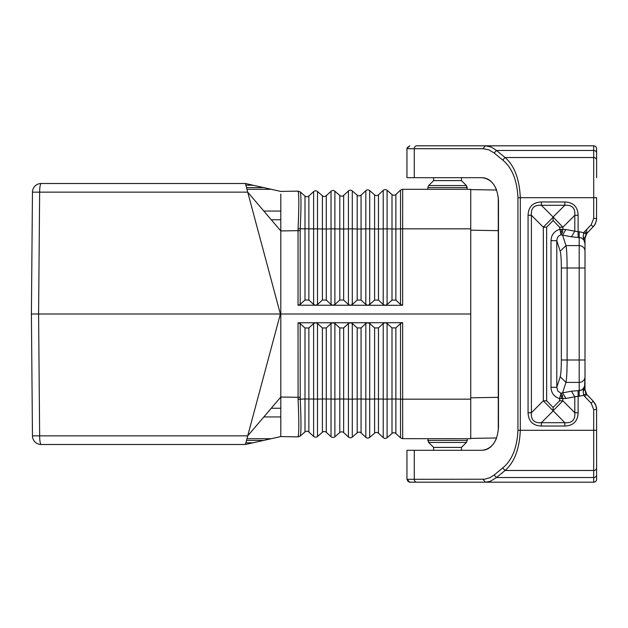 <?xml version="1.0" encoding="UTF-8"?>
<svg xmlns="http://www.w3.org/2000/svg" width="628" height="628" viewBox="0 0 628 628"><rect width="100%" height="100%" fill="white"/><g stroke="black" fill="none" stroke-linecap="round" stroke-linejoin="round"><path stroke-width="0.94" d="M315.594 322.768L402.65 322.69L400.538 323.522L395.868 327.894L391.998 327.902L387.091 323.459L385.2 322.706L383.221 323.467L378.464 327.91L374.602 327.918L369.688 323.475L367.694 322.721L365.826 323.483L361.069 327.926L357.199 327.934L352.292 323.491L350.291 322.737L348.422 323.499L343.665 327.942L339.795 327.949L334.889 323.506L332.895 322.753L331.027 323.514L326.27 327.957L322.399 327.965L317.493 323.522L315.594 322.768M298.08 436.829C299.061 434.011 299.061 421.49 298.08 399.267L298.033 322.784L300.176 323.616L300.223 399.094C301.236 421.003 301.236 433.328 300.223 436.06L298.08 436.829L300.176 436.099L304.996 431.931A2.897 2.897 0 0 1 308.866 432.001L313.623 436.405A2.897 2.897 0 0 0 317.493 436.476L322.399 432.237A2.897 2.897 0 0 1 326.27 432.3L331.027 436.711A2.897 2.897 0 0 0 334.889 436.774L339.795 432.543A2.897 2.897 0 0 1 343.665 432.606L348.422 437.017A2.897 2.897 0 0 0 352.292 437.08L357.199 432.841A2.897 2.897 0 0 1 361.069 432.912L365.826 437.316L365.826 323.483M252.982 442.803L245.854 442.803L252.982 442.803L271.304 438.697L246.953 438.697L247.707 435.871L245.399 444.498L252.982 442.803L245.399 444.498L41.165 444.498A8.698 1.507 -90 0 1 39.65 435.871L38.591 314L31.4 314L32.46 192.129A8.698 8.698 0 0 1 41.165 183.502A8.698 1.507 90 0 0 39.65 192.129L38.591 314L280.363 314L247.707 435.871L32.46 435.871L31.4 314M298.08 191.171C299.061 193.989 299.061 206.51 298.08 228.733L298.033 230.657L300.176 230.68L300.223 228.906C301.236 206.997 301.236 194.672 300.223 191.94L298.08 191.171L300.176 191.901L304.996 196.069A2.897 2.897 0 0 0 308.866 195.999L313.623 191.595A2.897 2.897 0 0 1 317.493 191.524L322.399 195.763A2.897 2.897 0 0 0 326.27 195.701L331.027 191.289A2.897 2.897 0 0 1 334.889 191.226L339.795 195.457A2.897 2.897 0 0 0 343.665 195.394L348.422 190.983A2.897 2.897 0 0 1 352.292 190.92L357.199 195.159A2.897 2.897 0 0 0 361.069 195.088L365.826 190.684A2.897 2.897 0 0 1 369.688 190.614L374.602 194.853A2.897 2.897 0 0 0 378.464 194.782L383.221 190.378L383.221 304.533L378.464 300.09L374.602 300.082L369.688 304.525L367.796 305.279L402.65 305.31L400.538 304.478L395.868 300.106L391.998 300.098L387.091 304.541L385.2 305.294L383.221 304.533M280.795 416.945L263.831 416.945L280.795 416.945L280.795 419.716M280.795 428.665L280.795 430.243M280.795 433.877L280.795 436.57L263.713 440.393L246.498 440.393L263.713 440.393L271.304 438.697L246.953 438.697M402.666 425.588L402.666 426.153M402.666 428.516L402.674 432.04M365.826 437.316A2.897 2.897 0 0 0 369.688 437.386L374.602 433.147A2.897 2.897 0 0 1 378.464 433.218L383.221 437.622L383.221 323.467M470.741 228.835L470.741 212.79L470.741 228.835L402.65 228.835L402.705 189.303L470.741 189.303L470.741 314L280.795 314L280.795 230.955L247.707 192.129L245.399 183.502L271.304 189.303L263.713 187.607L246.498 187.607L263.713 187.607L280.795 191.43L245.399 183.502L41.165 183.502M367.796 305.279L350.291 305.263L352.292 304.509L357.199 300.066L361.069 300.074L365.826 304.517L367.796 305.279M332.997 305.247L350.291 305.263L348.422 304.502L343.665 300.058L339.795 300.051L334.889 304.494L332.997 305.247M315.594 305.232L332.895 305.247L331.027 304.486L326.27 300.043L322.399 300.035L317.493 304.478L315.594 305.232M298.033 305.216L315.491 305.232L313.623 304.47L308.866 300.027L304.996 300.019L300.176 304.384L298.033 305.216L298.033 230.657L280.795 230.955L280.795 194.123M298.08 228.733L313.623 228.898L313.623 191.595A2.897 2.897 0 0 1 317.493 191.524L317.493 228.898L326.27 229.008L326.27 195.701L331.027 191.289A2.897 2.897 0 0 1 334.889 191.226L334.889 228.89L343.665 229L343.665 195.394A2.897 2.897 0 0 1 339.795 195.457A2.897 2.897 0 0 0 343.665 195.394L348.422 190.983A2.897 2.897 0 0 1 352.292 190.92L352.292 228.882L357.199 228.992L357.199 195.159A2.897 2.897 0 0 0 361.069 195.088A2.897 2.897 0 0 1 357.199 195.159A2.897 2.897 0 0 0 361.069 195.088L361.069 228.992L365.826 228.875L365.826 190.684A2.897 2.897 0 0 1 369.688 190.614A2.897 2.897 0 0 0 365.826 190.684A2.897 2.897 0 0 1 369.688 190.614L369.688 228.875L374.602 228.984L374.602 194.853A2.897 2.897 0 0 0 378.464 194.782L378.464 228.984L387.091 228.867L387.091 190.308A2.897 2.897 0 0 0 383.221 190.378A2.897 2.897 0 0 1 387.091 190.308L391.998 194.547A2.897 2.897 0 0 0 395.868 194.484L400.625 190.072M378.464 433.218L378.464 399.016L387.091 399.133L387.091 437.692A2.897 2.897 0 0 1 383.221 437.622A2.897 2.897 0 0 0 387.091 437.692L391.998 433.453A2.897 2.897 0 0 1 395.868 433.516L400.625 437.928M300.176 436.099L298.033 436.876L280.795 436.57L280.795 314L280.363 314L247.707 192.129L32.46 192.129M298.033 322.784L315.491 322.768L313.623 323.53L308.866 327.973L304.996 327.981L300.176 323.616M470.741 314L470.741 438.697L402.234 438.666M280.795 211.055L263.831 211.055L280.795 211.055L280.795 208.284M470.741 432.197L470.741 399.165L470.741 415.21L470.741 399.165L402.65 399.165L402.705 438.697L400.538 437.849L400.538 323.522M322.399 327.965L322.399 398.992L326.27 398.992L326.27 432.3A2.897 2.897 0 0 0 322.399 432.237L322.399 398.992L317.493 399.102L317.493 436.476A2.897 2.897 0 0 1 313.623 436.405A2.897 2.897 0 0 0 317.493 436.476A2.897 2.897 0 0 1 313.623 436.405L313.623 323.53M64.778 444.498L245.399 444.498L280.795 436.57M32.46 435.871A8.698 8.698 0 0 0 41.165 444.498A8.698 8.698 0 0 1 32.46 435.871M300.176 397.32L280.795 397.045L247.707 435.871M387.091 304.541L387.091 228.867L391.998 228.977L391.998 194.547A2.897 2.897 0 0 0 395.868 194.484L395.868 228.977L400.538 228.859L400.538 190.151L402.234 189.334M402.666 202.412L402.666 201.847M402.666 199.484L402.674 195.96M304.996 300.019L304.996 196.069A2.897 2.897 0 0 0 308.866 195.999A2.897 2.897 0 0 1 304.996 196.069A2.897 2.897 0 0 0 308.866 195.999L308.866 300.027M252.982 185.197L245.854 185.197L252.982 185.197L245.399 183.502M246.953 189.303L271.304 189.303L246.953 189.303L247.707 192.129M280.795 199.335L280.795 197.757M298.033 191.124L280.795 191.43M461.462 177.7L461.462 180.605L433.626 180.605L433.626 177.7M433.626 180.605L428.673 185.55L466.416 185.55L467.263 187.607L427.825 187.607L427.825 189.303M461.462 180.605L466.416 185.55L467.263 189.303M433.626 450.3L433.626 447.395L428.673 442.45L427.825 440.393L467.263 440.393L467.263 438.697M433.626 447.395L461.462 447.395L466.416 442.45L428.673 442.45L427.825 438.697M461.462 447.395L461.462 450.3M498.279 429.34L498.271 197.082M470.741 189.593L496.607 190.041C493.404 182.167 488.623 178.054 482.249 177.7C492.093 179.106 497.509 186.838 498.491 200.905L498.491 427.095C497.509 441.162 492.093 448.894 482.249 450.3C488.623 449.946 493.404 445.833 496.607 437.959L470.741 438.407M498.271 197.145L498.279 198.377M498.279 199.178L498.279 205.466M498.279 205.56L498.271 208.457M498.263 208.998L498.247 211.966M498.247 416.034L498.279 422.197M498.279 422.589L498.279 429.246M482.979 479.297L485.35 482.194L490.185 481.37L496.52 477.531L494.142 475.027L490.013 477.673L484.612 479.211L406.944 479.297L408.122 481.629L409.841 482.194L484.471 482.194M596.6 148.703A2.897 2.897 0 0 0 593.703 145.806A2.897 2.897 0 0 1 596.6 148.703L596.6 152.973A2.897 2.512 180 0 0 593.703 150.469L593.703 145.806A2.897 2.897 0 0 1 596.6 148.703L596.6 177.7L596.6 148.703A2.897 2.897 0 0 0 593.703 145.806L485.35 145.806L482.979 148.703L488.914 149.849L494.142 152.973L496.52 150.469L505.077 157.526C514.41 165.659 519.482 179.059 520.306 197.702L517.935 197.702L517.935 430.298C517.111 447.78 512.032 460.34 502.706 467.962L505.077 470.474L593.703 470.474L593.703 409.535L596.6 409.535L595.901 405.46L593.24 401.159L591.152 403.168L593.703 409.535M494.142 152.973L502.706 160.038L505.077 157.526L593.703 157.526A2.897 2.512 180 0 1 596.6 160.038L596.6 177.7M596.6 427.095L596.6 450.3M586.701 229.44L586.701 233.545L586.073 234.33L583.71 232.713L583.169 236.889L584.998 238.561L584.974 242.981M584.951 242.714L584.896 242.259M584.841 241.945L584.77 241.544M583.773 238.452L583.428 237.588M585.241 236.324L585.092 237.117M585.029 237.761L585.006 238.224M561.338 360.001L567.115 360.001C567.068 371.352 566.692 378.825 565.985 382.405L560.207 376.808C560.914 374.115 561.291 368.518 561.338 360.001L561.338 267.999C561.291 259.482 560.914 253.885 560.207 251.192L565.985 245.595L579.197 245.595A5.801 5.605 0 0 1 584.998 251.192L584.998 267.999L584.998 238.561L586.23 234.181M485.35 482.194L593.703 482.194L593.703 477.531L496.52 477.531L505.077 470.474C514.41 462.341 519.482 448.942 520.306 430.298L520.306 197.702L596.6 197.702L596.514 219.902L595.281 223.929L593.381 226.622M593.978 225.939L594.386 225.397M561.338 267.999L584.998 267.999L584.998 360.001L567.115 360.001L567.115 267.999C567.068 256.648 566.692 249.175 565.985 245.595L562.57 235.131L560.969 234.731L558.622 236.042L557.272 238.043L556.785 240.705L551.007 240.705L551.007 387.295L556.785 387.295L557.86 391.056L560.969 393.269L562.57 392.869L565.985 382.405L579.197 382.405A5.801 5.605 0 0 0 584.998 376.808L584.998 360.001L584.998 389.454L586.136 393.701M596.576 408.836L596.514 408.082M596.482 407.878L596.38 407.266M596.145 406.253L595.328 404.118M595.76 405.123L595.485 404.487M595.352 404.212L595.14 403.796M595.101 403.733L594.496 402.76M585.955 393.426L586.733 394.423L586.105 393.646L586.733 394.423L586.105 393.646L586.733 394.423L586.105 393.646L586.733 394.423L586.105 393.646L586.733 394.423L586.105 393.646L586.733 394.423L586.105 393.646L586.733 394.423L586.105 393.646L586.733 394.423L586.105 393.646L586.733 394.423L586.105 393.646L586.733 394.423L586.105 393.646L586.733 394.423L586.105 393.646L586.733 394.423L586.105 393.646L586.733 394.423L584.652 396.433L583.71 395.287L586.073 393.67L586.701 394.455L584.998 389.439L583.169 391.111L584.998 384.226L584.998 389.439M583.875 389.297L584.998 384.226L584.597 386.573L583.483 388.551L581.434 390.145L579.197 390.632L582.242 389.682L584.597 386.573L584.998 376.808M583.169 391.111L583.71 395.287L579.197 396.237L579.197 231.763L583.71 232.713L584.652 231.567L586.733 233.577L594.528 225.256L596.357 220.891L596.6 218.466L593.703 218.466L593.703 150.469L496.52 150.469L491.292 147.054L485.577 145.806L416.662 145.806A2.897 2.379 90 0 0 414.284 148.703L406.944 148.703L406.944 177.7L482.249 177.7M468.103 145.806L416.662 145.806M409.841 482.194L406.944 479.297L406.944 450.3L482.249 450.3M596.6 479.297A2.897 2.897 0 0 1 593.703 482.194A2.897 2.897 0 0 0 596.6 479.297L596.592 409.071L595.878 405.429L593.201 401.19M559.886 482.194L555.78 482.194M555.78 145.806L559.886 145.806M584.998 251.192L584.998 243.774L583.169 236.889M584.652 231.567L591.152 224.832L593.24 226.841M564.823 426.027L564.823 422.699C572.03 423.256 575.358 419.928 574.801 412.722L578.129 412.722C577.776 421.239 573.34 425.674 564.823 426.027L541.383 426.027L541.383 422.699C534.169 423.248 530.848 419.928 531.398 412.722L528.07 412.722L528.07 215.278L531.398 215.278C530.848 208.072 534.169 204.752 541.383 205.301L564.823 205.301L553.103 217.021L541.383 205.301L541.383 201.973C532.866 202.326 528.423 206.761 528.07 215.278M553.103 410.979L541.383 422.699L564.823 422.699L553.103 410.759L562.892 400.805L562.429 395.397L560.969 393.269L559.564 398.67L565.899 398.466L562.57 392.869L571.472 391.197L574.801 396.802L578.129 396.237L578.129 390.632L579.197 390.632M553.103 220.546L553.103 217.241L543.314 227.195L543.314 400.805L546.643 400.805L553.103 407.454L553.103 410.759L543.314 400.805L531.398 412.722L531.398 215.278L543.314 227.195L546.643 227.195L553.103 220.546L559.564 227.195L560.969 234.731L562.429 232.603L562.892 229.33L559.564 229.33C554.061 231.277 551.211 235.068 551.007 240.705M541.383 201.973L564.823 201.973C573.34 202.326 577.776 206.761 578.129 215.278L574.801 215.278L574.801 231.198L571.472 236.803L581.434 237.855L583.93 240.061L584.998 243.774M565.899 398.466L574.801 396.802L574.801 412.722L562.892 400.805L559.564 400.805L559.564 398.67C554.061 396.723 551.211 392.932 551.007 387.295M564.823 201.973L564.823 205.301C572.03 204.744 575.358 208.072 574.801 215.278L562.892 227.195L553.103 217.021M571.472 236.803L562.57 235.131L565.899 229.534L562.892 229.33L562.892 227.195L559.564 227.195M565.899 229.534L578.129 231.763L578.129 215.278M560.443 232.713L561.495 231.669L562.429 232.603M561.495 231.669L561.306 229.33M562.429 395.397L561.495 396.331L560.443 395.287M561.495 396.331L561.306 398.67M357.199 432.841L357.199 399.008L369.688 399.125L369.688 323.475M361.069 432.912L361.069 327.926M271.249 408.247L280.795 408.247L271.249 408.247M304.996 327.981L304.996 398.984L308.866 398.984L308.866 432.001A2.897 2.897 0 0 0 304.996 431.931L304.996 398.984L298.08 399.267M326.27 300.043L326.27 229.008L331.027 228.89L331.027 304.486M334.889 191.226A2.897 2.897 0 0 0 331.027 191.289L331.027 228.89L334.889 228.89L334.889 304.494M400.538 304.478L400.538 228.859L402.65 228.835L402.65 305.31M369.688 437.386L369.688 399.125L374.602 399.016L374.602 327.918M326.27 327.957L326.27 398.992L334.889 399.11L334.889 436.774A2.897 2.897 0 0 1 331.027 436.711L331.027 323.514M395.868 433.516L395.868 399.023L402.65 399.165L402.65 322.69M322.399 195.763L322.399 300.035M334.889 323.506L334.889 399.11L339.795 399L339.795 432.543A2.897 2.897 0 0 1 343.665 432.606L343.665 399L348.422 399.118L348.422 323.499M391.998 433.453L391.998 399.023L395.868 399.023L395.868 327.894M400.538 420.556L400.538 431.499M357.199 327.934L357.199 399.008L352.292 399.118L352.292 437.08A2.897 2.897 0 0 1 348.422 437.017L348.422 399.118L352.292 399.118L352.292 323.491M271.249 219.753L280.795 219.753L271.249 219.753M343.665 300.058L343.665 229L348.422 228.882L348.422 304.502M348.422 190.983L348.422 228.882L352.292 228.882L352.292 304.509M400.538 207.444L400.538 196.501M361.069 300.074L361.069 228.992L357.199 228.992L357.199 300.066M391.998 327.902L391.998 399.023L387.091 399.133L387.091 323.459M343.665 327.942L343.665 399L339.795 399L339.795 327.949M308.866 327.973L308.866 398.984L317.493 399.102L317.493 323.522M374.602 433.147L374.602 399.016L378.464 399.016L378.464 327.91M300.176 230.68L300.176 304.384M339.795 195.457L339.795 300.051M317.493 304.478L317.493 228.898L313.623 228.898L313.623 304.47M374.602 300.082L374.602 228.984L378.464 228.984L378.464 300.09M369.688 304.525L369.688 228.875L365.826 228.875L365.826 304.517M391.998 300.098L391.998 228.977L395.868 228.977L395.868 300.106M498.059 397.336L470.741 397.814M498.059 230.664L470.741 230.186M498.067 229.66L498.491 229.66M498.067 398.34L498.491 398.34M414.284 450.3L414.284 479.297A2.897 2.379 90 0 0 416.662 482.194M494.142 475.027L502.706 467.962M596.6 430.298L517.935 430.298M502.706 160.038C512.032 167.66 517.111 180.22 517.935 197.702M482.979 148.703L414.284 148.703L414.284 177.7M596.6 475.027A2.897 2.512 -0 0 1 593.703 477.531L593.703 470.474A2.897 2.512 0 0 0 596.6 467.962M584.652 396.433L591.152 403.168M579.197 396.237L578.129 396.237L578.129 412.722M541.383 426.027C532.866 425.674 528.423 421.239 528.07 412.722M579.197 231.763L578.129 231.763L578.129 237.368M593.703 218.466L591.152 224.832M560.207 251.192L556.785 240.705L556.785 387.295L560.207 376.808M546.643 400.805L546.643 227.195M553.103 407.454L559.564 400.805M571.472 391.197L578.129 390.632M428.673 185.55L427.825 187.607L428.673 185.55M407.085 147.816L409.841 145.806L406.952 148.514M553.77 482.202L560.231 482.194M586.105 234.354L586.733 233.577L584.998 238.42M585.163 236.709L585.304 236.104M595.203 224.125L594.316 225.562M585.343 392.029L585.775 393.104M596.074 406.002L596.349 407.077M560.231 145.806L553.747 145.806M586.733 394.423L593.24 401.159M466.416 442.45L467.263 440.393L466.416 442.45"/></g></svg>
